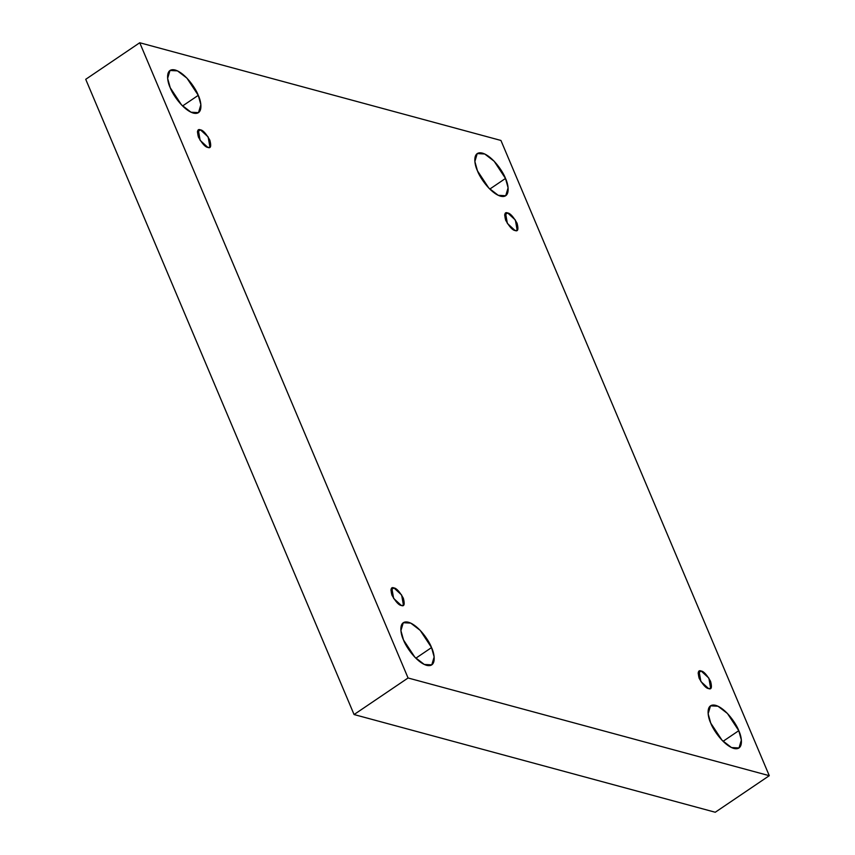 <?xml version="1.0" encoding="UTF-8"?>
<svg xmlns="http://www.w3.org/2000/svg" width="855" height="855" viewBox="0 0 855 855"><rect width="100%" height="100%" fill="white"/><g stroke="black" fill="none" stroke-linecap="round" stroke-linejoin="round"><path stroke-width="1.28" d="M415.84 658.2L431.54 647.577L420.211 630.392L410.753 623.113L403.261 622.718L400.91 630.648L403.517 640C400.29 633.544 398.174 619.725 408.423 622.237C418.918 625.336 429.445 641.432 431.54 647.577C434.768 654.032 436.873 667.851 426.634 665.34C416.139 662.24 405.612 646.145 403.517 640L414.846 657.185L424.294 664.463L431.786 664.859L434.148 656.929L431.54 647.577L415.84 658.2M182.564 105.967L198.264 95.333L186.935 78.147L177.477 70.869L169.985 70.473L167.633 78.404L170.241 87.755C167.014 81.3 164.908 67.492 175.147 70.003C185.642 73.103 196.169 89.187 198.264 95.333C201.491 101.788 203.597 115.607 193.358 113.095C182.863 109.996 172.336 93.911 170.241 87.755L181.57 104.951L191.018 112.219L198.51 112.614L200.872 104.684L198.264 95.333L182.564 105.967M489.797 189.073L505.497 178.439L494.169 161.253L484.71 153.975L477.218 153.579L474.867 161.51L477.475 170.861C474.247 164.406 472.131 150.598 482.38 153.109C492.875 156.209 503.392 172.293 505.497 178.439C508.714 184.894 510.83 198.713 500.581 196.201C490.086 193.102 479.57 177.006 477.475 170.861L488.793 188.047L498.251 195.325L505.743 195.72L508.094 187.79L505.497 178.439L489.797 189.073M723.073 741.306L738.773 730.683L727.445 713.487L717.986 706.219L710.494 705.824L708.143 713.754L710.74 723.106C707.523 716.65 705.407 702.831 715.656 705.343C726.152 708.442 736.668 724.527 738.773 730.683C741.99 737.138 744.107 750.947 733.857 748.435C723.362 745.336 712.846 729.251 710.74 723.106L722.069 740.291L731.527 747.569L739.019 747.965L741.37 740.035L738.773 730.683L723.073 741.306M701.164 671.025L699.059 671.228L700.865 681.51L708.581 688.585C706.091 688.35 702.949 684.908 699.155 678.261C697.584 672.212 698.246 669.796 701.164 671.025C703.644 671.261 706.786 674.702 710.58 681.35C712.151 687.399 711.488 689.814 708.581 688.585L710.676 688.393L708.87 678.111L701.164 671.025L698.097 673.099L701.164 671.025M507.667 212.959L505.562 213.152L507.368 223.433L515.084 230.519C512.594 230.284 509.452 226.842 505.658 220.195C504.087 214.135 504.749 211.73 507.667 212.959C510.146 213.184 513.289 216.625 517.083 223.283C518.654 229.332 517.991 231.748 515.084 230.519L517.179 230.316L515.373 220.034L507.667 212.959L504.6 215.032L507.667 212.959M200.433 129.853L198.328 130.046L200.134 140.338L207.851 147.413C205.36 147.178 202.218 143.736 198.435 137.089C196.853 131.039 197.526 128.624 200.433 129.853C202.924 130.088 206.055 133.53 209.849 140.177C211.431 146.226 210.757 148.642 207.851 147.413L209.956 147.22L208.139 136.928L200.433 129.853L197.366 131.927L200.433 129.853M393.931 587.93L391.825 588.122L393.631 598.404L401.348 605.479C398.858 605.255 395.715 601.813 391.932 595.155C390.35 589.106 391.024 586.701 393.931 587.93C396.421 588.155 399.552 591.596 403.346 598.244C404.928 604.303 404.255 606.708 401.348 605.479L403.453 605.287L401.636 595.005L393.931 587.93L390.863 590.003L393.931 587.93M500.934 140.455L769.276 775.688L715.261 812.25L769.276 775.688L408.07 677.983L354.066 714.545L715.261 812.25L354.066 714.545L408.07 677.983L139.739 42.75L85.724 79.312L354.066 714.545L85.724 79.312L139.739 42.75L500.934 140.455L139.739 42.75L408.07 677.983L769.276 775.688L500.934 140.455"/></g></svg>
